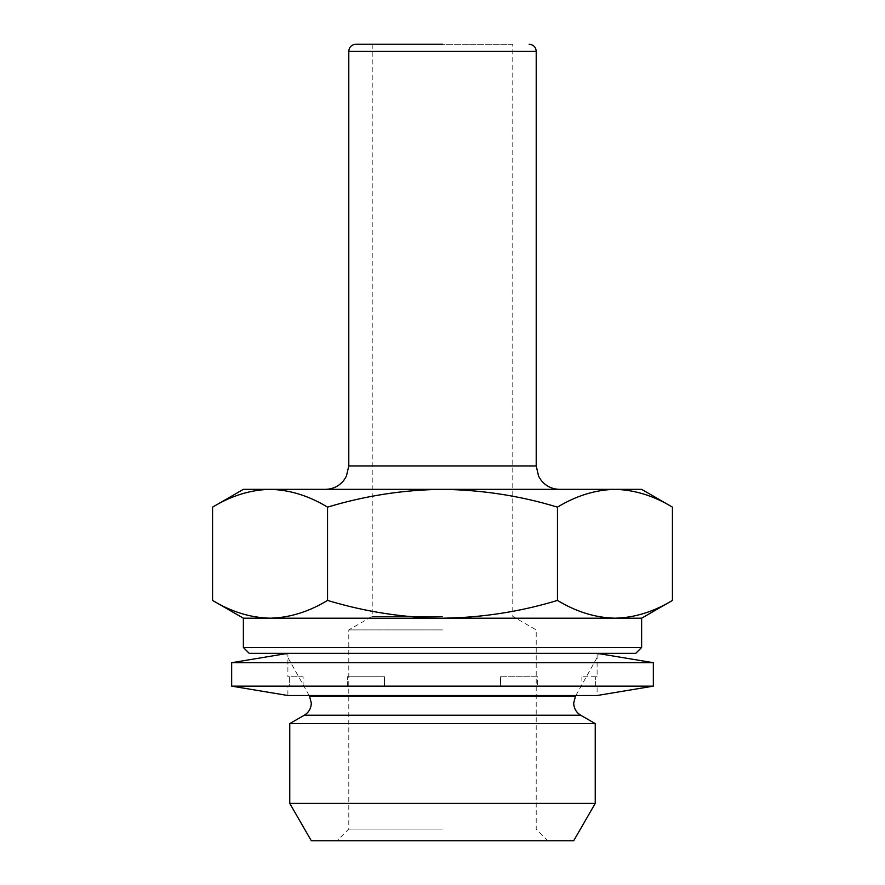 <?xml version="1.0" encoding="UTF-8"?>
<svg xmlns="http://www.w3.org/2000/svg" width="885" height="885" viewBox="0 0 885 885"><rect width="100%" height="100%" fill="white"/><g stroke="black" fill="none" stroke-linecap="round" stroke-linejoin="round"><path stroke-width="0.66" stroke-dasharray="4.42 3.32" d="M311.31 840.75L573.69 840.75M442.5 829.035L348.79 829.035L442.5 829.035M442.5 629.91L348.79 629.91L442.5 629.91M442.5 616.391L372.22 616.391L442.5 616.391M512.78 44.25L372.22 44.25L512.78 44.25L512.78 616.391L536.21 629.91L536.21 829.035L547.915 840.75L442.5 840.75L547.915 840.75M243.375 618.195L270.058 618.195C289.649 617.719 308.81 611.789 327.538 600.417C365.24 611.823 403.56 617.752 442.5 618.195C481.927 617.675 520.247 611.745 557.462 600.417L557.462 507.138C520.247 495.81 481.927 489.881 442.5 489.35L325.37 489.35L442.5 489.35C403.56 489.792 365.24 495.722 327.538 507.138C308.765 495.744 289.605 489.814 270.058 489.35C250.455 489.836 231.295 495.755 212.566 507.138M289.76 803.425L595.24 803.425M289.76 723.62L595.24 723.62M249.227 653.34L635.773 653.34M243.375 647.477L641.625 647.477M212.566 600.417C231.339 611.8 250.499 617.73 270.058 618.195L641.625 618.195M557.462 600.417C576.235 611.8 595.395 617.73 614.942 618.195C634.545 617.719 653.705 611.789 672.434 600.417M442.5 653.34L285.545 653.34L442.5 653.34M327.538 600.417L327.538 507.138M672.434 507.138C653.661 495.744 634.501 489.814 614.942 489.35C595.351 489.836 576.19 495.755 557.462 507.138M243.375 489.35L641.625 489.35M384.411 676.76L384.521 686.14L347.451 686.14L384.521 686.14L384.521 676.76L347.451 676.76L384.521 676.76L347.451 676.76L384.411 676.76L384.411 686.14L384.411 676.76M347.451 686.14L347.451 676.76L347.451 686.14L384.411 686.14L347.451 686.14M597.109 686.14L595.638 686.14L595.638 676.76L595.638 686.14L597.109 686.14L597.109 695.51L287.89 695.51L287.89 686.14L289.362 686.14L289.362 676.76L303.113 676.76L303.113 686.14L289.362 686.14L303.113 686.14M597.109 653.34L287.89 653.34L597.109 653.34L597.109 676.76L595.638 676.76L597.109 676.76M500.589 686.14L537.549 686.14L537.549 676.76L500.589 676.76L537.549 676.76L537.549 686.14L500.589 686.14L500.589 676.76L500.479 686.14L537.549 686.14L500.589 686.14M287.89 676.76L289.362 676.76L287.89 676.76L287.89 653.34M303.113 676.76L289.362 676.76L289.362 686.14L287.89 686.14M231.66 662.71L653.34 662.71M231.66 686.14L653.34 686.14M500.589 676.76L537.549 676.76L500.589 676.76M595.638 676.76L581.887 676.76L595.638 676.76M595.638 686.14L581.887 686.14L595.638 686.14M304.285 715.235L580.715 715.235M348.79 465.93L536.21 465.93M348.79 51.275L536.21 51.275M309.518 696.196L575.482 696.196M372.22 44.25L372.22 616.391L348.79 629.91L348.79 829.035L337.085 840.75M575.858 695.51L599.256 653.694M309.142 695.51L285.744 653.694M500.479 676.76L500.479 686.14L500.479 676.76M581.887 676.76L581.887 686.14"/><path stroke-width="1.33" d="M442.5 44.25L355.825 44.25L442.5 44.25M573.69 840.75L311.31 840.75L289.76 803.425L595.24 803.425L573.69 840.75M575.858 695.51L575.482 696.196L309.518 696.196L311.31 703.055C311.133 708.365 308.799 712.425 304.285 715.235L580.715 715.235L595.24 723.62L289.76 723.62L289.76 803.425M635.773 653.34L249.227 653.34L243.375 647.477L641.625 647.477L635.773 653.34M641.625 647.477L641.625 618.195L243.375 618.195L212.566 600.417L212.566 507.138C231.339 495.744 250.499 489.814 270.058 489.35C289.649 489.836 308.81 495.755 327.538 507.138C365.24 495.722 403.56 489.792 442.5 489.35C481.927 489.881 520.247 495.81 557.462 507.138C576.235 495.744 595.395 489.814 614.942 489.35C634.545 489.836 653.705 495.755 672.434 507.138L672.434 600.417C653.661 611.8 634.501 617.73 614.942 618.195C595.351 617.719 576.19 611.789 557.462 600.417C520.247 611.745 481.927 617.675 442.5 618.195C403.56 617.752 365.24 611.823 327.538 600.417C308.765 611.8 289.605 617.73 270.058 618.195C250.455 617.719 231.295 611.789 212.566 600.417M557.462 600.417L557.462 507.138M327.538 600.417L327.538 507.138M672.434 507.138L641.625 489.35L243.375 489.35L212.566 507.138M653.34 686.14L231.66 686.14L231.66 662.71L653.34 662.71L653.34 686.14L597.109 695.51L287.89 695.51L231.66 686.14M287.89 653.34L231.66 662.71M597.109 653.34L653.34 662.71M355.825 44.25C351.511 44.704 349.177 47.049 348.79 51.275L536.21 51.275L536.21 465.93L348.79 465.93L346.4 476.23L343.767 480.433C338.999 486.219 332.86 489.184 325.37 489.35M580.715 715.235C576.201 712.425 573.867 708.365 573.69 703.055L575.482 696.196M536.21 51.275C535.823 47.049 533.489 44.704 529.175 44.25M595.24 723.62L595.24 803.425M641.625 618.195L672.434 600.417M243.375 618.195L243.375 647.477M309.518 696.196L309.142 695.51M304.285 715.235L289.76 723.62M348.79 51.275L348.79 465.93M536.21 465.93L538.6 476.23L541.233 480.433C546.001 486.219 552.14 489.184 559.63 489.35"/></g></svg>
